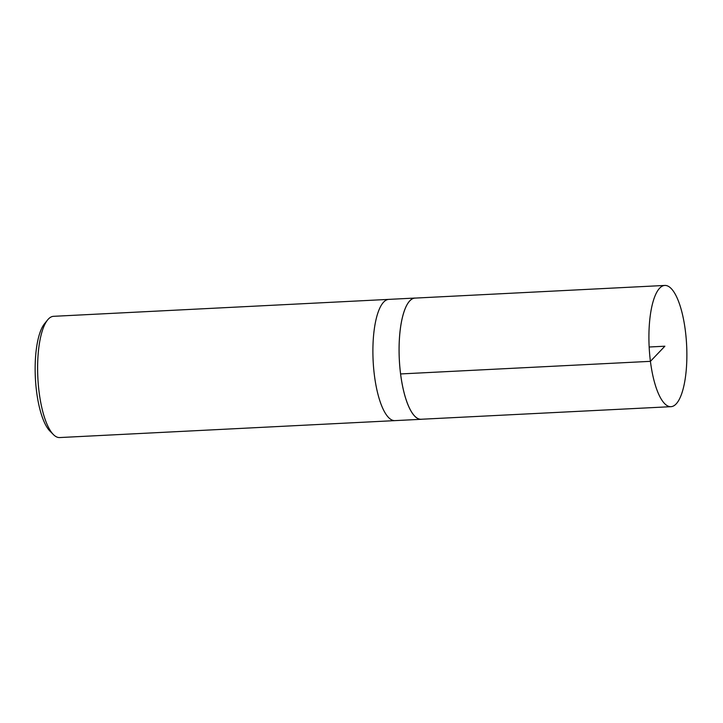 <?xml version="1.0" encoding="UTF-8"?>
<svg xmlns="http://www.w3.org/2000/svg" width="723" height="723" viewBox="0 0 723 723"><rect width="100%" height="100%" fill="white"/><g stroke="black" fill="none" stroke-linecap="round" stroke-linejoin="round"><path stroke-width="1.08" d="M415.725 298.066A60.696 18.753 87.1 0 0 414.993 298.057L53.538 316.322A60.696 18.753 87.1 0 0 47.619 319.918L44.501 323.75A56.819 17.56 87.1 0 0 36.557 391.423A56.819 17.56 87.1 0 0 49.923 431.08L53.412 434.577A60.696 18.753 87.1 0 0 59.666 437.56L394.939 420.623A60.696 18.753 -92.9 0 1 373.14 360.949A60.696 18.753 -92.9 0 1 388.811 299.385A60.696 18.753 87.1 0 0 373.14 360.949A60.696 18.753 87.1 0 0 394.939 420.623L421.12 419.304A60.696 18.753 87.1 0 0 421.843 419.223M47.619 319.918A60.696 18.753 87.1 0 0 39.123 392.218A60.696 18.753 87.1 0 0 53.412 434.577M414.993 298.057A60.696 18.753 87.1 0 0 400.578 373.954A60.696 18.753 87.1 0 0 421.12 419.304M685.368 330.782A60.696 18.753 87.1 0 0 664.826 285.44A60.696 18.753 87.1 0 0 650.42 361.337A60.696 18.753 87.1 0 0 670.953 406.678A60.696 18.753 87.1 0 0 685.368 330.782M664.826 285.44L414.993 298.102A60.651 18.744 87.1 0 0 400.596 373.945A60.651 18.744 87.1 0 0 421.111 419.259L670.953 406.678M400.596 373.945L650.42 361.337L664.871 346.209L649.164 347.004"/></g></svg>
